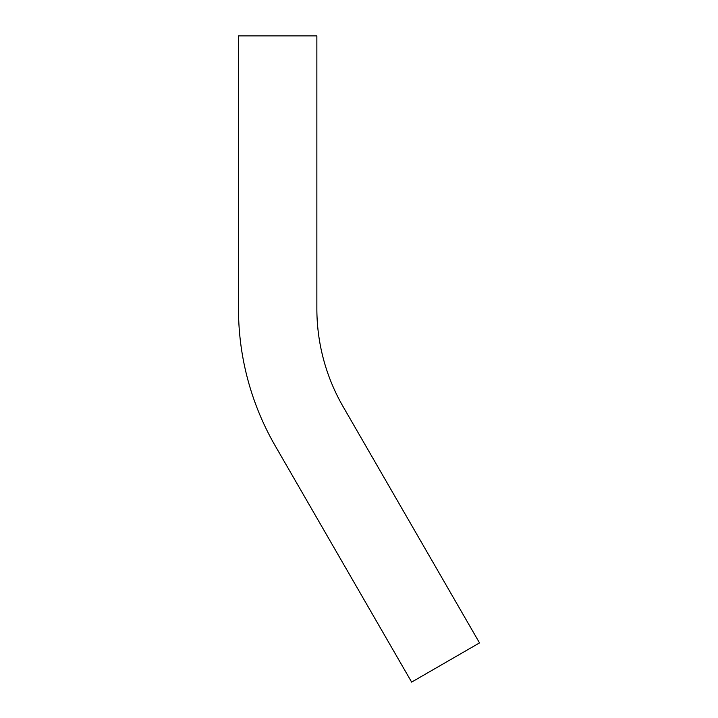 <?xml version="1.0" encoding="UTF-8"?>
<svg xmlns="http://www.w3.org/2000/svg" width="718" height="718" viewBox="0 0 718 718"><rect width="100%" height="100%" fill="white"/><g stroke="black" fill="none" stroke-linecap="round" stroke-linejoin="round"><path stroke-width="1.08" d="M277.408 449.612L275.236 445.86A274.33 274.33 0 0 1 238.484 308.686L238.484 304.351M316.862 308.686A195.951 195.951 0 0 0 343.123 406.666A195.951 195.951 0 0 1 316.862 308.686L316.862 35.9L238.484 35.9L238.484 308.686M275.236 445.86L411.638 682.1L479.516 642.906L343.123 406.666"/></g></svg>
